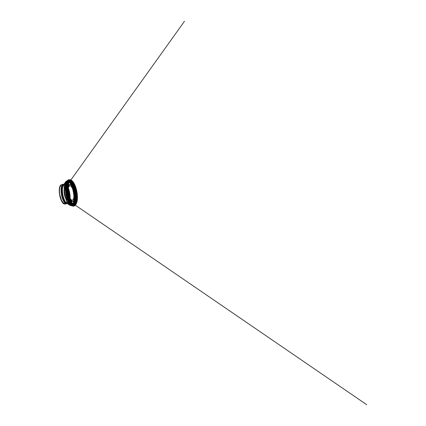 <?xml version="1.0" encoding="UTF-8"?>
<svg xmlns="http://www.w3.org/2000/svg" width="426" height="426" viewBox="0 0 426 426"><rect width="100%" height="100%" fill="white"/><g stroke="black" fill="none" stroke-linecap="round" stroke-linejoin="round"><path stroke-width="0.64" d="M63.288 185.188L63.107 184.32A9.894 3.546 80 0 0 62.947 184.336A9.894 3.546 80 0 0 62.26 184.676L60.673 185.033A9.894 3.546 80 0 0 60.252 185.582A9.894 3.546 80 0 0 59.688 194.954A9.894 3.546 80 0 0 63.431 203.569A9.894 3.546 80 0 0 64.619 204.097L66.227 203.836A9.894 3.546 80 0 0 66.387 203.82A9.894 3.546 80 0 0 67.074 203.479L65.599 203.575L64.965 200.997M62.436 188.766L61.685 184.676L62.926 184.373L63.149 185.459M60.561 185.938A9.068 3.248 80 0 0 59.89 195.672A9.068 3.248 80 0 0 64.161 203.319L64.417 203.49A9.265 3.323 -100 0 1 59.981 195.678A9.265 3.323 -100 0 1 60.721 185.667L60.561 185.938L60.721 185.667M65.689 203.644A9.894 3.546 80 0 0 66.935 200.332M64.656 187.424A9.894 3.546 80 0 0 61.743 184.58M68.842 194.054A8.589 3.078 -100 0 1 70.247 184.367A8.589 3.078 -100 0 1 74.774 192.291A8.589 3.078 -100 0 1 73.235 201.285A8.589 3.078 -100 0 1 68.842 194.054M61.52 191.812A4.185 1.502 80 0 0 61.69 194.948A4.185 1.502 80 0 0 62.484 197.286M63.352 198.362L63.783 198.287M67.148 197.893L65.396 198.202A4.185 1.502 80 0 0 65.524 198.159M62.398 190.688L61.786 190.795M65.487 203.037L65.119 201.258M64.619 204.097L64.528 204.033A9.809 3.514 -100 0 1 63.352 203.506A9.809 3.514 -100 0 1 59.645 194.964A9.809 3.514 -100 0 1 60.199 185.667A9.809 3.514 -100 0 1 60.614 185.129L60.673 185.033M62.462 188.425L61.797 185.214M64.406 188.047A7.253 2.599 80 0 0 64.448 194.719A7.253 2.599 80 0 0 66.488 199.831M68.155 200.827A7.253 2.599 80 0 0 69.47 199.006M69.507 198.867A7.253 2.599 80 0 0 67.574 187.919M67.494 187.797A7.253 2.599 80 0 0 65.636 186.54M68.613 193.984A7.253 2.599 80 0 0 72.319 200.092A7.253 2.599 80 0 0 73.618 192.499A7.253 2.599 80 0 0 69.8 185.805A7.253 2.599 80 0 0 68.613 193.984M68.16 194.176A8.589 3.078 -100 0 1 69.566 184.49A8.589 3.078 -100 0 1 74.092 192.414A8.589 3.078 -100 0 1 72.553 201.407A8.589 3.078 -100 0 1 68.16 194.176M67.803 194.32L65.918 194.405L67.803 194.32M66.642 194.842A13.414 4.808 80 0 0 73.576 206.125A13.414 4.808 80 0 0 73.581 206.12A13.414 4.808 80 0 0 75.903 192.094A13.414 4.808 80 0 0 68.916 179.708A13.414 4.808 80 0 0 68.911 179.708A13.414 4.808 80 0 0 66.642 194.842M67.612 194.65A13.153 4.713 80 0 0 76.105 204.129A13.153 4.713 80 0 0 76.11 204.118A13.153 4.713 80 0 0 76.696 191.956A13.153 4.713 80 0 0 71.983 180.725A13.153 4.713 80 0 0 71.967 180.715A13.153 4.713 80 0 0 67.532 182.589A13.153 4.713 80 0 0 67.612 194.65M66.014 194.911A12.902 4.622 80 0 0 70.833 205.22A12.902 4.622 80 0 0 70.854 205.236A12.902 4.622 80 0 0 74.923 192.264A12.902 4.622 80 0 0 66.658 181.471A12.902 4.622 80 0 0 66.642 181.497A12.902 4.622 80 0 0 66.014 194.911M68.863 181.439A11.923 4.271 80 0 0 66.105 194.815A11.923 4.271 80 0 0 72.937 204.512M73.032 204.437A11.923 4.271 80 0 0 74.332 192.371A11.923 4.271 80 0 0 68.975 181.476M66.85 194.607A11.039 3.956 80 0 0 73.98 202.563A11.039 3.956 80 0 0 73.991 202.536A11.039 3.956 80 0 0 74.47 192.344A11.039 3.956 80 0 0 70.535 182.935A11.039 3.956 80 0 0 70.508 182.914A11.039 3.956 80 0 0 66.781 184.485A11.039 3.956 80 0 0 66.85 194.607M67.825 194.416A10.778 3.861 80 0 0 73.389 203.479L73.389 203.479A10.778 3.861 80 0 0 75.264 192.206A10.778 3.861 80 0 0 69.646 182.253A10.778 3.861 80 0 0 69.64 182.253A10.778 3.861 80 0 0 67.825 194.416M68.448 194.347A11.294 4.047 80 0 0 72.654 203.367A11.294 4.047 80 0 0 72.66 203.367A11.294 4.047 80 0 0 76.243 192.035A11.294 4.047 80 0 0 68.996 182.61A11.294 4.047 80 0 0 68.991 182.616A11.294 4.047 80 0 0 68.448 194.347M68.362 194.448A12.274 4.398 80 0 0 76.723 202.196A12.274 4.398 80 0 0 72.425 181.439A12.274 4.398 80 0 0 68.362 194.448M68.586 200.752A9.894 3.546 -100 0 1 66.669 203.766A9.894 3.546 -100 0 1 61.695 195.822A9.894 3.546 -100 0 1 62.441 184.719A9.894 3.546 -100 0 1 63.229 184.282A9.894 3.546 -100 0 1 63.873 184.33A9.798 3.509 80 0 0 61.861 195.385A9.798 3.509 80 0 0 67.798 203.042M63.964 184.357A9.894 3.546 -100 0 1 67.473 189.591M75.423 191.269A10.911 3.909 80 0 0 67.99 184.378A10.911 3.909 80 0 0 71.808 202.835A10.911 3.909 80 0 0 75.423 191.269M75.519 191.242A11.039 3.956 -100 0 1 72.329 203.309A11.039 3.956 -100 0 1 67.899 193.505A11.039 3.956 -100 0 1 68.703 182.775A11.039 3.956 -100 0 1 75.519 191.242M68.426 194.373A11.523 4.132 80 0 0 72.873 203.681A11.523 4.132 80 0 0 76.206 191.082A11.523 4.132 80 0 0 69.092 182.243A11.523 4.132 80 0 0 68.426 194.373M68.442 194.378A11.635 4.169 -100 0 1 72.298 182.046A11.635 4.169 -100 0 1 76.371 201.727A11.635 4.169 -100 0 1 68.442 194.378M68.261 194.469A12.333 4.42 80 0 0 74.917 204.752A12.333 4.42 80 0 0 76.589 190.944A12.333 4.42 80 0 0 69.933 180.667A12.333 4.42 80 0 0 68.261 194.469M72.702 204.331A12.418 4.452 -100 0 1 69.646 205.114L71.515 205.598L72.686 205.391L71.222 204.991L71.786 205.369C72.447 205.817 73.086 205.96 73.703 205.795L74.31 205.62C75.061 205.396 75.663 204.757 76.126 203.713L76.366 203.186C77.516 200.689 77.601 195.672 76.605 190.939A12.455 4.462 -100 0 1 76.366 203.186A12.455 4.462 -100 0 1 67.995 193.489A12.455 4.462 -100 0 1 72.537 181.513A12.455 4.462 -100 0 1 76.595 190.933C75.769 186.87 74.199 183.201 72.537 181.513L72.138 181.098A12.993 4.659 80 0 0 67.399 193.596A12.993 4.659 80 0 0 76.126 203.713A12.993 4.659 80 0 0 76.371 190.928A12.993 4.659 80 0 0 72.138 181.098C71.339 180.273 70.556 179.884 69.779 179.926A13.057 4.681 -100 0 1 76.286 190.939A13.057 4.681 -100 0 1 74.31 205.62A13.057 4.681 -100 0 1 67.271 193.617A13.057 4.681 -100 0 1 69.779 179.926L69.145 179.974A13.115 4.702 80 0 0 66.632 193.729A13.115 4.702 80 0 0 73.703 205.795A13.115 4.702 80 0 0 75.684 191.04A13.115 4.702 80 0 0 69.145 179.974C68.506 180.033 67.958 180.384 67.489 181.023A13.078 4.686 -100 0 1 75.562 191.066A13.078 4.686 -100 0 1 71.786 205.369A13.078 4.686 -100 0 1 66.733 194.799A13.078 4.686 -100 0 1 67.489 181.023L67.09 181.577A12.578 4.505 80 0 0 66.36 194.826A12.578 4.505 80 0 0 71.222 204.991A12.578 4.505 80 0 0 74.848 191.231A12.578 4.505 80 0 0 67.09 181.577L68.325 180.699A12.54 4.494 -100 0 1 74.933 192.264A12.54 4.494 -100 0 1 72.686 205.391A12.54 4.494 -100 0 1 66.275 194.836A12.54 4.494 -100 0 1 68.325 180.699L67.154 180.906A12.54 4.494 80 0 0 65.103 195.044A12.54 4.494 80 0 0 71.515 205.598A12.54 4.494 80 0 0 72.947 204.517M73.006 204.421A12.54 4.494 80 0 0 73.565 191.46A12.54 4.494 80 0 0 68.959 181.503M68.868 181.433A12.54 4.494 80 0 0 67.154 180.906L65.567 181.998A12.418 4.452 -100 0 1 68.703 181.689M70.029 199.544A9.846 3.53 80 0 0 69.587 192.387A9.846 3.53 80 0 0 67.612 186.684M67.537 186.545A9.846 3.53 80 0 0 63.511 184.831A9.846 3.53 80 0 0 62.941 195.199A9.846 3.53 80 0 0 66.744 203.159A9.846 3.53 80 0 0 69.939 200.167M69.965 200.018A9.846 3.53 80 0 0 70.024 199.57M68.788 181.764A12.418 4.452 -100 0 1 73.235 191.53A12.418 4.452 -100 0 1 72.755 204.235M69.683 199.554A9.729 3.488 -100 0 1 67.659 203.426L66.744 203.159L69.646 205.114A12.418 4.452 -100 0 1 64.848 195.076A12.418 4.452 -100 0 1 65.567 181.998L63.511 184.831L64.278 184.266A9.729 3.488 -100 0 1 67.505 187.211M67.505 188.883A9.729 3.488 80 0 0 63.596 184.389A9.729 3.488 80 0 0 62.01 195.353A9.729 3.488 80 0 0 66.983 203.548A9.729 3.488 80 0 0 68.836 200.705M68.916 200.3A9.729 3.488 80 0 0 69.113 197.983M69.118 197.733A9.729 3.488 80 0 0 69.103 196.945M69.087 196.519A9.729 3.488 80 0 0 67.984 190.268M67.825 189.767A9.729 3.488 80 0 0 67.596 189.117M66.983 203.548L67.659 203.426A9.729 3.488 -100 0 1 62.686 195.236A9.729 3.488 -100 0 1 64.278 184.266L63.596 184.389M67.58 187.365A9.729 3.488 -100 0 1 69.704 199.384M67.936 202.856A9.777 3.504 -100 0 1 61.882 195.38A9.777 3.504 -100 0 1 63.863 184.346M64.938 184.863A9.777 3.504 -100 0 1 67.516 189.16M69.028 197.717A9.777 3.504 -100 0 1 68.815 200.428M66.387 203.82L66.669 203.766C67.063 203.713 67.59 203.436 68.064 202.664A9.798 3.509 80 0 0 68.751 200.721A9.777 3.504 -100 0 1 68.075 202.643M73.581 206.12L74.268 205.944C74.768 205.817 75.274 205.508 75.833 204.613L76.105 204.129M66.658 181.471L67.281 180.613L68.863 179.713L70.886 179.916L71.967 180.715M70.854 205.236L71.738 205.838L73.576 206.125M66.642 181.497L66.179 182.344C65.54 183.771 65.21 185.731 65.199 188.217L65.908 194.911L66.738 198.122L69.06 203.271L70.833 205.22M73.991 202.536L74.678 198.724C74.784 196.62 74.609 194.368 74.161 191.966C73.682 189.49 72.995 187.312 72.1 185.448L70.535 182.935M69.646 182.253L67.175 182.408L69.773 182.227L68.692 183.036L69.076 182.488L66.131 186.604L184.469 21.3L68.948 182.674L68.101 185.534C67.745 188.127 67.899 191.066 68.554 194.347C69.092 196.903 69.837 199.08 70.791 200.88L72.654 203.367L366.722 404.7L68.602 200.593L72.777 203.452L72.228 203.074L73.522 203.463L71.02 204.182L73.469 203.463L72.809 203.633L73.98 202.563M69.72 182.248L69.044 182.307L70.508 182.914M68.458 200.492L66.158 198.921L68.458 200.497M66.03 186.748L64.406 189.011L66.03 186.748M76.11 204.118L76.989 201.807C77.601 199.341 77.585 195.651 76.946 192.009C76.195 187.605 74.555 183.457 72.777 181.535C72.505 181.407 72.766 181.614 72.771 181.593L71.983 180.725M63.895 184.309L62.947 184.336M72.329 203.309L72.873 203.681C71.185 202.595 69.331 198.756 68.448 194.373C67.372 189.373 67.681 184.059 69.092 182.243L68.703 182.775C67.494 184.399 67.116 188.324 67.713 192.477C68.378 197.339 70.349 202.036 72.329 203.309M65.689 189.645L63.937 189.953M63.304 185.156L63.128 184.32M69.8 185.805L68.027 186.119M67.894 186.141L67.388 186.231M72.319 200.092L70.546 200.406M70.466 200.417L69.907 200.518M70.247 184.367L69.566 184.49M73.235 201.285L72.553 201.407M60.652 185.869C59.502 187.009 59.107 191.061 59.869 195.049L61.477 200.289L63.224 202.829L64.193 203.319"/></g></svg>
